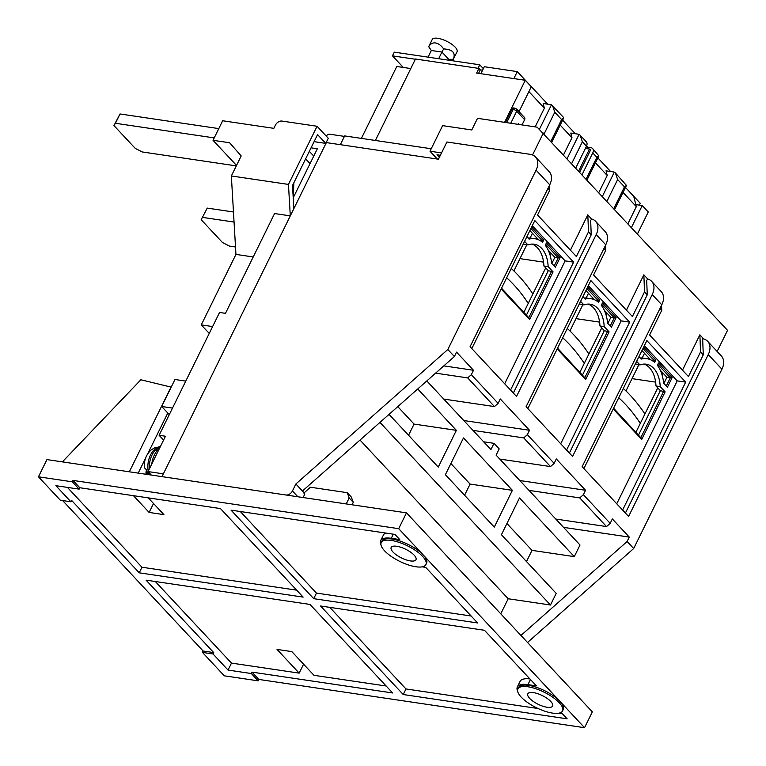 <?xml version="1.0" encoding="UTF-8"?>
<svg xmlns="http://www.w3.org/2000/svg" width="766" height="766" viewBox="0 0 766 766"><rect width="100%" height="100%" fill="white"/><g stroke="black" fill="none" stroke-linecap="round" stroke-linejoin="round"><path stroke-width="1.15" d="M161.99 476.634L326.354 142.6L438.449 159.204L446.923 141.997L530.254 154.339A16.593 11.452 137 0 1 535.511 156.973A16.593 11.452 137 0 1 536.076 170.176L447.832 349.497L295.877 483.997L292.449 490.977A5.534 3.82 137 0 1 285.929 494.999L161.99 476.634M340.353 144.669L344.662 135.917L431.229 148.748M375.388 140.475L415.478 59.02L478.922 68.423L480.292 69.878L482.58 70.223M591.065 218.856A16.593 11.452 137 0 1 595.642 221.355A16.593 11.452 137 0 1 596.197 234.568L516.533 396.462L470.075 346.711L549.739 184.807A16.593 11.452 -43 0 0 549.174 171.603L535.511 156.973M702.652 338.764A16.593 11.452 137 0 1 707.698 341.358A16.593 11.452 137 0 1 708.253 354.562L628.589 516.466L582.131 466.714L661.795 304.811A16.593 11.452 -43 0 0 661.23 291.607L651.665 281.361A16.593 11.452 137 0 1 652.23 294.565L572.566 456.469L526.098 406.708L605.762 244.814A16.593 11.452 -43 0 0 605.207 231.6L595.642 221.355M478.922 68.423L476.634 73.067L525.275 80.277L504.583 122.34M707.698 341.358L721.361 355.989A16.593 11.452 137 0 1 721.926 369.202L633.683 548.523L527.525 642.482M637.484 233.908L648.266 211.981L642.253 205.547L635.809 204.589M525.275 80.277L531.288 86.721L519.032 111.625M447.832 349.497L454.391 356.525L456.555 352.13L473.503 370.275L471.339 374.67L498.12 403.356L500.284 398.962L529.526 430.272L527.362 434.667L554.153 463.353L556.317 458.958L585.559 490.269L583.395 494.673L610.176 523.35L612.34 518.955L629.288 537.1L627.124 541.495L633.683 548.523M631.471 227.464L642.253 205.547M295.877 483.997L302.436 491.016L454.391 356.525M627.124 541.495L520.966 635.454M527.362 434.667L523.724 437.903L550.505 466.58L554.153 463.353M529.526 430.272L463.784 420.534M471.339 374.67L467.691 377.897L494.472 406.583L498.12 403.356M473.503 370.275L443.83 365.88M647.098 278.853A16.593 11.452 137 0 1 651.665 281.361M629.288 537.1L563.546 527.362M583.395 494.673L579.747 497.9L606.528 526.577L610.176 523.35M585.559 490.269L519.817 480.531M304.15 492.854L302.436 491.016M526.491 561.555L531.997 550.361L574.289 556.633L580.015 544.999L496.109 455.148L499.193 448.895L493.993 443.332L483.643 441.8M500.763 613.825L508.184 598.753L550.486 605.016L556.212 593.382L501.414 534.706L519.492 497.948L574.289 556.633M472.986 430.377L523.724 437.903M550.505 466.58L499.767 459.064M443.734 399.067L494.472 406.583M435.615 373.147L467.691 377.897M555.8 519.061L606.528 526.577M529.009 490.384L579.747 497.9M590.509 150.136L589.504 149.054L585.377 148.441M578.723 170.981L589.504 149.054M508.184 598.753L360.01 440.067M379.965 422.401L550.486 605.016M512.387 490.336L494.309 527.094L445.381 474.7L463.468 437.951L512.387 490.336L470.094 484.074L450.887 463.516M493.993 443.332L490.92 449.585L426.815 380.941M417.729 388.975L456.364 430.339L438.276 467.097L389.042 414.368M408.556 435.27L414.061 424.077L397.774 406.631M456.364 430.339L414.061 424.077M531.997 550.361L506.92 523.513M464.579 495.267L470.094 484.074M163.579 440.057L159.117 435.289L219.555 312.461L225.472 313.342L274.266 214.183M159.117 435.289L165.466 436.227L148.068 471.578L163.359 473.848M293.225 197.791L317.354 148.757L311.053 147.828M151.304 475.054L148.068 471.578M410.777 68.557L396.788 66.489L361.399 138.397M344.432 136.396L329.562 134.184A2.767 1.905 137 0 0 326.316 136.166M169.286 414.617L161.683 406.487L172.503 408.087M161.683 406.487L174.964 379.496L185.774 381.104M403.299 67.446L392.479 55.861L415.354 59.25M478.041 68.289L479.755 64.804L483.346 68.643M392.479 55.861L394.318 52.145L479.755 64.804M613.595 408.182L633.511 429.841M428.692 46.716C430.348 43.853 432.618 42.599 435.509 42.953C438.42 43.451 441.13 45.443 443.648 48.928C452.649 49.426 455.866 52.873 453.309 59.279L457.043 51.724A13.826 4.816 -153.8 0 0 451.567 44.112A13.826 4.816 -153.8 0 0 437.798 38.3A13.826 4.816 -153.8 0 0 432.225 39.506L428.692 46.716L431.344 50.479L441.925 52.05L438.65 58.714M443.648 48.928L441.925 52.05L448.761 59.365L453.309 59.279M428.07 57.144L431.344 50.479M448.369 60.15L448.761 59.365M579.728 172.053L590.758 149.619L589.916 149.494M513.862 78.582L480.866 73.699L484.294 66.719L517.289 71.611L513.862 78.582M625.487 187.469L640.28 203.316L639.39 205.125M478.578 73.364L480.292 69.878M523.197 79.97L523.848 78.63L547.7 104.176M517.289 71.611L523.848 78.63L524.231 80.124M575.821 167.869L586.488 146.182A5.534 3.82 -43 0 0 586.296 141.777L580.149 135.199L582.39 141.796L571.714 163.474M586.114 146.938L590.835 147.637A5.534 3.82 137 0 1 592.587 148.508A5.534 3.82 137 0 1 592.769 152.913L582.103 174.6M562.617 120.147L575.304 133.734M586.632 145.866L587.876 147.196M597.882 157.911L610.569 171.488M518.151 124.351L518.438 123.757L519.137 124.504M560.185 125.107L571.972 137.736L570.794 133.064L578.263 134.174A5.534 3.82 137 0 1 579.058 134.395L580.149 135.199M595.441 162.861L607.227 175.491L606.05 170.818L613.518 171.929A5.534 3.82 137 0 1 614.313 172.149L615.414 172.953L617.645 179.55L606.978 201.228M623.045 192.429L636.335 206.657L633.721 196.287M528.894 91.604L544.367 108.169L543.19 103.506L550.658 104.616A5.534 3.82 -43 0 1 551.453 104.827L563.479 117.342L563.613 118.146L561.612 119.553L554.785 112.229L552.554 105.641M627.948 223.691L636.335 206.657M505.426 122.464L511.927 109.251A2.767 1.752 -81.6 0 1 513.708 107.977L514.972 108.159A2.767 1.752 -81.6 0 0 513.201 109.433L506.699 122.656M535.166 126.869L544.367 108.169M522.039 124.925L524.605 119.697A2.767 1.905 -43 0 0 524.519 117.495L516.59 109.011A2.767 1.905 137 0 1 516.686 111.214L510.759 123.259M563.585 154.77L571.972 137.736M592.587 148.508L598.868 155.9L596.877 157.308L586.201 178.985M598.84 192.525L607.227 175.491M613.805 208.553L624.482 186.866L626.473 185.458L615.414 172.953M717.139 351.47L727.537 330.338L537.158 127.166L477.515 118.328L471.789 129.961L442.604 125.634L430.013 151.228L437.309 159.041M441.532 152.932L430.013 151.228M543.324 133.073L532.562 154.962M703.801 339.022L699.875 334.819L682.477 370.179M591.314 218.817L587.819 214.815L570.421 250.185M647.777 279.025L643.852 274.822L626.444 310.182M440.383 155.287L436.974 154.78L439.368 157.336M699.875 334.819L700.555 351.891L688.423 376.546L649.606 334.991L661.747 310.326L661.546 305.318M587.819 214.815L588.499 231.887L576.367 256.553L537.55 214.987L549.691 190.332L549.49 185.315M643.852 274.822L644.522 291.894L632.39 316.55L593.583 274.984L605.715 250.329L605.513 245.311M661.747 310.326L659.995 308.459M583.788 468.495L582.16 466.638M583.912 468.505L646.868 340.573L685.675 382.129L622.605 510.051M625.334 512.981L622.72 510.07M625.449 513L703.284 354.821L700.555 351.891M703.284 354.821L702.613 337.749M547.939 188.465L549.691 190.332M471.732 348.492L470.104 346.644M471.856 348.511L534.812 220.57L573.619 262.135L510.549 390.057M513.277 392.977L510.663 390.066M513.392 392.996L591.228 234.817L588.499 231.887M591.228 234.817L590.653 220.254L591.917 219.21M603.972 248.462L605.715 250.329M527.764 408.489L526.137 406.641M527.879 408.508L590.835 280.567L629.642 322.132L566.572 450.054M569.31 452.974L566.696 450.073M569.425 452.993L647.26 294.814L644.522 291.894M647.26 294.814L646.686 280.26L647.95 279.207M616.745 503.779L677.211 380.874L685.675 382.129M677.211 380.874L644.35 345.677M504.679 383.776L565.155 260.88L573.619 262.135M565.155 260.88L532.293 225.683M560.712 443.773L621.188 320.877L629.642 322.132M621.188 320.877L588.317 285.68M528.033 237.967A33.733 21.4 -81.6 0 1 530.723 238.102L534.955 238.724A33.733 21.4 -81.6 0 1 542.558 242.353L543.697 240.026A1.111 0.766 137 0 1 542.395 240.83L539.915 240.467M538.45 239.729L529.89 230.566M526.405 315.152L548.293 270.666L553.071 271.873L548.15 266.606A28.198 17.886 98.4 0 0 534.141 244.201A28.198 17.886 98.4 0 0 527.927 244.948L524.576 241.367M548.15 266.606L543.917 265.984L548.293 270.666M543.917 265.984A28.198 17.886 98.4 0 0 531.997 244.086M523.322 243.923L527.927 244.948M551.836 263.456L554.862 257.309L548.255 250.233M584.065 297.964A33.733 21.4 -81.6 0 1 586.756 298.098L590.979 298.721A33.733 21.4 -81.6 0 1 598.581 302.359L599.73 300.033A1.111 0.766 137 0 1 598.428 300.837L595.948 300.464M594.473 299.726L585.913 290.563M582.428 375.149L604.317 330.663L609.094 331.879L604.173 326.603A28.198 17.886 98.4 0 0 590.174 304.198A28.198 17.886 98.4 0 0 583.951 304.945L580.599 301.364M604.173 326.603L599.95 325.981L604.317 330.663M599.95 325.981A28.198 17.886 98.4 0 0 588.029 304.083M579.345 303.92L583.951 304.945M607.869 323.453L610.895 317.306L604.278 310.23M640.089 357.961A33.733 21.4 -81.6 0 1 642.779 358.095L647.011 358.727A33.733 21.4 -81.6 0 1 654.614 362.356L655.753 360.03A1.111 0.766 137 0 1 654.451 360.834L651.971 360.47M650.506 359.723L641.946 350.56M638.461 435.145L660.349 390.66L665.127 391.876L660.206 386.61A28.198 17.886 98.4 0 0 646.198 364.195A28.198 17.886 98.4 0 0 639.983 364.951L636.632 361.361M660.206 386.61L655.974 385.978L660.349 390.66M655.974 385.978A28.198 17.886 98.4 0 0 644.053 364.08M635.378 363.917L639.983 364.951M663.892 383.45L666.918 377.303L660.311 370.227M663.605 383.144L667.416 387.223L672.155 377.59L658.492 362.96L657.343 365.277A33.733 21.4 -81.6 0 1 663.605 383.144M638.921 356.707L641.152 359.101A33.733 21.4 -81.6 0 1 647.011 358.727M551.549 263.15L555.36 267.219L560.099 257.587L546.436 242.956L545.287 245.283A33.733 21.4 -81.6 0 1 551.549 263.15M526.864 236.713L529.095 239.107A33.733 21.4 -81.6 0 1 534.955 238.724M607.582 323.147L611.383 327.226L616.123 317.593L602.459 302.953L601.32 305.28A33.733 21.4 -81.6 0 1 607.582 323.147M582.897 296.71L585.128 299.104A33.733 21.4 -81.6 0 1 590.979 298.721M554.862 257.309L560.099 257.587M610.895 317.306L616.123 317.593M666.918 377.303L672.155 377.59M613.212 408.948L641.707 439.464L641.19 438.075L613.489 408.402M501.155 288.954L529.651 319.47L529.134 318.072L501.433 288.409M557.188 348.951L585.684 379.467L585.167 378.069L557.457 348.406M557.562 348.185L577.478 369.844M501.538 288.179L521.455 309.847M155.661 450.092A17.982 11.404 -81.6 0 1 156.877 448.991A17.982 11.404 -81.6 0 1 158.811 447.727M160.362 446.597L154.292 447.986L151.285 449.881C146.095 454.535 143.826 460.5 144.487 467.787L146.641 470.046A17.522 11.117 98.4 0 0 147.8 474.537M147.062 474.422L145.942 473.206L146.105 471.023L146.823 471.128M160.228 446.865A18.26 11.586 98.4 0 0 158.744 447.488L159.031 448.637M157.356 450.341L155.393 450.054A18.26 11.586 98.4 0 0 149.37 468.936M150.241 473.915A18.26 11.586 98.4 0 0 150.576 474.949M158.744 447.488L159.845 447.65M151.773 464.043A19.361 12.285 -81.6 0 1 159.577 448.177M550.16 255.423A13.281 8.426 98.4 0 0 550.132 252.234M523.82 312.384L545.708 267.899M511.248 268.454A214.03 135.783 -81.6 0 1 532.877 293.981M506.661 277.78A202.971 128.765 -81.6 0 1 528.243 303.393M606.184 315.429A13.281 8.426 98.4 0 0 606.155 312.241M579.852 372.381L601.741 327.896M567.28 328.451A214.03 135.783 -81.6 0 1 588.901 353.988M562.684 337.777A202.971 128.765 -81.6 0 1 584.276 363.39M662.217 375.426A13.281 8.426 98.4 0 0 662.188 372.238M635.876 432.378L657.764 387.902M623.304 388.448A214.03 135.783 -81.6 0 1 644.934 413.985M618.717 397.774A202.971 128.765 -81.6 0 1 640.299 423.397M233.467 211.981L207.251 208.103L201.18 219.708L222.494 242.535L229.455 246.087L235.516 246.987M202.674 217.41L234.051 222.054M201.18 219.708L207.251 208.103M236.301 165.896L142.237 151.955L135.266 148.403L113.952 125.576L120.023 113.971L218.798 128.602M120.023 113.971L115.446 123.278L214.221 137.909M293.847 182.796L293.273 197.685M113.952 125.576L115.446 123.278M209.242 333.421L201.266 324.889L235.947 254.398L231.351 175.96L241.194 155.958L229.609 142.754L213.044 140.302L222.657 120.76L273.845 128.343L275.444 125.088A5.534 3.82 137 0 1 281.965 121.066L317.076 126.266L288.456 184.415L231.351 175.96M288.456 184.415L290.295 215.868L274.228 213.494M253.22 256.964L235.947 254.398M212.613 326.565L201.266 324.889M290.295 215.868L293.857 208.639L292.507 185.516L317.564 134.605L325.761 143.386L328.279 138.263L317.076 126.266M213.044 140.302L236.522 165.446M325.761 143.386L314.089 141.653M533.395 692.617A13.826 4.816 26.2 0 1 547.163 698.429A13.826 4.816 26.2 0 1 552.64 706.041A13.826 4.816 26.2 0 1 547.058 707.248A13.826 4.816 26.2 0 1 533.289 701.445A13.826 4.816 26.2 0 1 527.822 693.824A13.826 4.816 26.2 0 1 533.395 692.617M396.74 546.273A13.826 4.816 26.2 0 1 410.509 552.085A13.826 4.816 26.2 0 1 415.986 559.697A13.826 4.816 26.2 0 1 410.404 560.913A13.826 4.816 26.2 0 1 396.635 555.101A13.826 4.816 26.2 0 1 391.167 547.489A13.826 4.816 26.2 0 1 396.74 546.273M391.273 540.423A24.895 8.675 -153.8 0 0 381.238 542.606A24.895 8.675 -153.8 0 0 391.091 556.308A24.895 8.675 -153.8 0 0 415.871 566.763A24.895 8.675 -153.8 0 0 425.906 564.59A24.895 8.675 -153.8 0 0 416.062 550.878A24.895 8.675 -153.8 0 0 391.273 540.423M70.903 501.787L71.592 500.39L139.23 572.824L303.145 597.107L220.464 508.576L79.827 487.741L79.137 489.129L55.87 485.682L70.903 501.787L60.332 500.217L38.463 476.806L46.937 459.59L406.478 512.856L398.693 528.674L423.292 555.015A24.895 8.675 -153.8 0 0 391.962 539.025A24.895 8.675 -153.8 0 0 381.928 541.208L381.238 542.606M527.927 686.767A24.895 8.675 -153.8 0 0 517.893 688.94A24.895 8.675 -153.8 0 0 527.745 702.642A24.895 8.675 -153.8 0 0 552.525 713.108A24.895 8.675 -153.8 0 0 562.56 710.925A24.895 8.675 -153.8 0 0 552.717 697.223A24.895 8.675 -153.8 0 0 527.927 686.767M425.906 564.59L426.595 563.192A24.895 8.675 -153.8 0 0 423.292 555.015L559.946 701.359A24.895 8.675 -153.8 0 0 528.617 685.369A24.895 8.675 -153.8 0 0 518.582 687.552L517.893 688.94M406.478 512.856L592.329 711.882L584.544 727.7L258.841 679.442L258.152 680.84L224.314 675.823L202.444 652.412L203.134 651.014L62.64 500.562M155.306 581.509L231.485 663.097L299.171 673.123L277.033 649.415L291.836 651.607L313.974 675.315L386.16 686.01M258.152 680.84L251.315 673.525L228.057 670.078L213.025 653.972L202.444 652.412M251.315 673.525L252.004 672.127L392.652 692.962L309.981 604.431L146.067 580.14L213.714 652.584L203.134 651.014M299.171 673.123L303.566 664.179M231.485 663.097L228.057 670.078M346.242 503.932L349.181 497.957L347.237 492.682L310.374 487.214L303.882 493.103L304.772 494.127L303.097 497.546M347.237 492.682L351.335 497.067L353.279 502.352L352.073 504.804M562.56 710.925L563.249 709.527A24.895 8.675 -153.8 0 0 559.946 701.359L584.544 727.7M38.463 476.806L72.301 481.814L72.99 480.416L398.693 528.674M148.278 497.881L163.924 514.637L149.121 512.444L153.526 503.492M62.372 461.879L140.858 379.773L171.019 387.089L129.339 471.799M138.215 473.11L145.569 458.183M147.685 453.874L167.792 413.018M79.827 487.741L72.99 480.416M258.841 679.442L252.004 672.127M380.951 544.674A26.274 9.163 26.2 0 1 380.683 540.595A26.274 9.163 26.2 0 1 391.282 538.297L399.737 539.551L394.959 534.429L231.045 510.146L313.715 598.677L477.63 622.959L425.705 567.357L422.229 566.84M517.605 691.018A26.274 9.163 26.2 0 1 517.337 686.939A26.274 9.163 26.2 0 1 527.937 684.632L536.392 685.886L484.466 630.284L320.552 605.992L403.232 694.532L567.137 718.814L562.359 713.692L558.883 713.184M353.279 502.352L349.181 497.957M72.301 481.814L79.137 489.129M149.121 512.444L133.476 495.688M67.418 487.396L141.978 567.242L296.653 590.155M213.025 653.972L213.714 652.584M139.23 572.824L141.978 567.242M313.715 598.677L316.463 593.095L471.138 616.008M240.285 511.516L316.463 593.095M385.767 533.069A26.274 9.163 -153.8 0 0 383.431 535.013L380.683 540.595M403.232 694.532L405.98 688.95L538.077 708.521M329.792 607.361L405.98 688.95M529.909 678.944A26.274 9.163 -153.8 0 0 520.085 681.357L517.337 686.939M536.076 170.176L549.739 184.807M721.926 369.202L708.253 354.562M661.795 304.811L652.23 294.565M605.762 244.814L596.197 234.568M297.859 496.77L292.449 490.977M592.769 152.913L596.877 157.308M586.488 146.182L582.39 141.796M550.946 141.231L561.612 119.553M554.785 112.229L544.109 133.916M567.156 158.591L579.058 134.395M624.482 186.866L617.645 179.55M511.927 109.251L513.201 109.433A2.767 0.967 26.2 0 1 516.686 111.214L524.605 119.697M539.408 129.32L551.453 104.827M602.411 196.345L614.313 172.149M655.753 360.03L643.66 347.075M641.707 439.464L665.127 391.876M543.697 240.026L531.604 227.081M529.651 319.47L553.071 271.873M599.73 300.033L587.637 287.078M585.684 379.467L609.094 331.879M530.895 228.517L542.395 240.83M551.673 271.164L528.779 317.699M545.727 244.402L558.251 257.807L554.22 266.003M586.928 288.523L598.428 300.837M607.706 331.161L584.812 377.695M601.75 304.399L614.275 317.813L610.243 326M642.952 348.52L654.451 360.834M663.729 391.167L640.836 437.692M657.783 364.396L670.307 377.81L666.276 385.997M160.333 446.645A17.857 11.327 98.4 0 0 155.192 448.847A17.857 11.327 98.4 0 0 148.24 471.234M148.374 471.913A17.857 11.327 98.4 0 0 149.188 474.738M543.573 262.135L519.97 258.63M599.606 322.132L575.994 318.627M655.629 382.129L632.027 378.634M305.624 158.868L310.048 163.608M391.282 538.297L393.303 534.18M527.937 684.632L530.445 679.528M587.053 179.905L598.868 155.9M551.798 142.15L563.613 118.146M614.658 209.463L626.473 185.458M516.59 109.011L514.972 108.159M145.942 473.206L146.498 474.336M532.437 233.295L530.11 238.025M526.788 244.785L513.909 270.944M588.46 293.292L586.134 298.022M582.811 304.782L569.933 330.941M644.493 353.289L642.167 358.019M638.844 364.779L625.966 390.947M309.33 151.333L313.754 156.072"/></g></svg>
